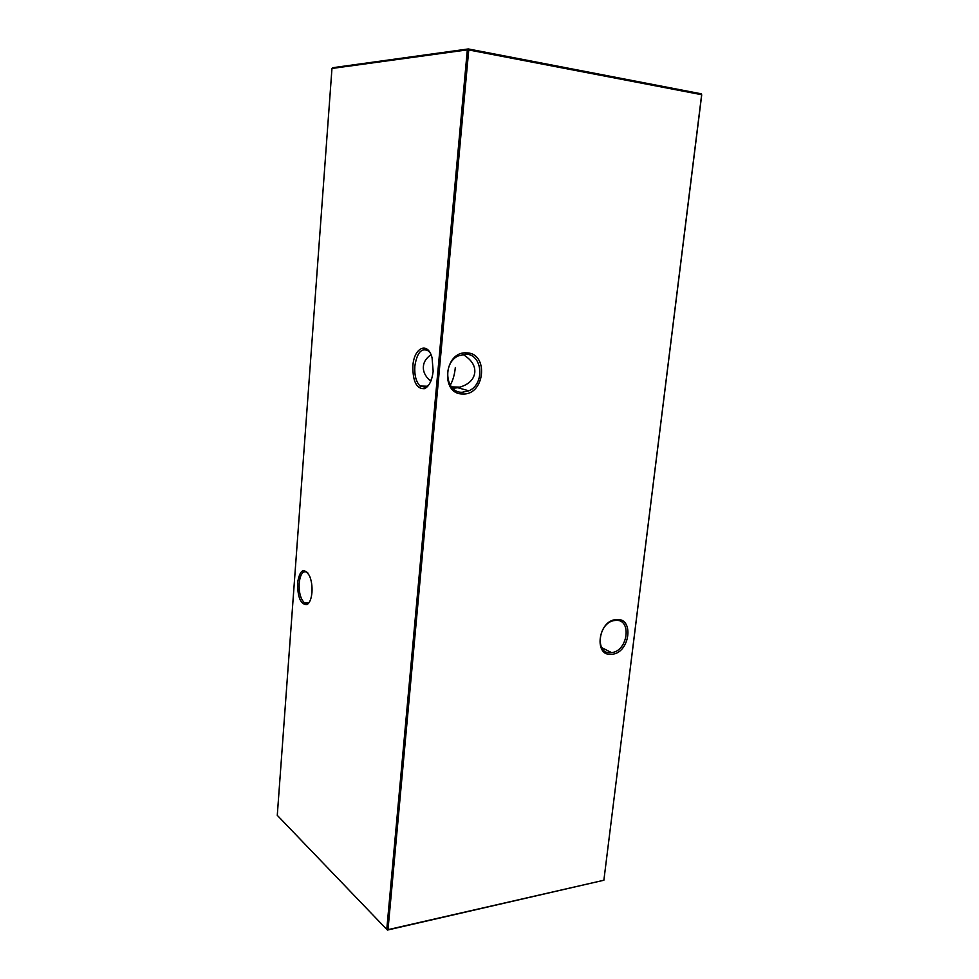 <?xml version="1.0" encoding="UTF-8"?>
<svg xmlns="http://www.w3.org/2000/svg" width="979" height="979" viewBox="0 0 979 979"><rect width="100%" height="100%" fill="white"/><g stroke="black" fill="none" stroke-linecap="round" stroke-linejoin="round"><path stroke-width="1.47" d="M466.653 352.893C489.133 353.027 484.911 395.479 462.724 393.962C440.024 394.549 444.013 350.91 466.653 352.893M462.1 392.285L468.843 390.817C485.07 384.147 482.684 354.055 465.735 354.19L458.135 355.952C442.141 363.331 445.543 392.922 462.1 392.285M616.195 619.572C634.527 617.137 630.048 653.091 611.985 654.266C593.47 657.252 597.814 620.453 616.195 619.572M611.337 652.626L611.508 652.614C628.212 651.28 632.165 618.165 615.24 620.441L614.518 620.527C597.777 622.399 594.62 655.355 611.337 652.626M311.958 592.43C311.346 598.867 309.707 602.917 307.027 604.569C300.81 604.814 297.64 597.643 297.53 583.043C299.819 569.558 303.808 567.147 309.499 575.799C311.518 580.62 312.338 586.152 311.958 592.43M307.749 572.776L307.198 572.323C302.952 570.39 300.272 574.049 299.146 583.3C298.852 592.711 300.663 599.27 304.579 602.942L307.981 603.272L309.401 602.097M433.159 371.225C432.033 380.611 429.132 386.436 424.482 388.687C416.564 389.128 412.697 381.492 412.881 365.816C413.995 347.472 427.835 341.133 432.069 357.763L433.159 371.225M430.014 352.697L428.582 351.069C421.692 347.288 417.103 352.281 414.851 366.048C414.313 375.19 416.051 381.859 420.064 386.032L425.632 387.28L428.973 384.71M462.822 354.374C471.376 359.55 475.353 365.595 474.778 372.497C473.836 379.974 468.195 385.053 457.842 387.733L452.763 388.32M450.254 385.188C452.947 380.439 454.635 374.553 455.321 367.529M430.993 354.692C426.244 358.081 423.711 361.973 423.405 366.366C422.879 371.518 425.327 376.523 430.76 381.345M277.277 815.336L386.766 929.401L467.326 49.868L331.967 68.469L277.277 815.336M331.967 68.469L332.823 67.698L468.305 48.95L467.326 49.868L468.745 49.953L388.002 929.658L603.872 880.243L701.649 94.706L468.745 49.953L468.305 48.95L701.148 93.788L701.723 94.877L603.872 880.243L387.488 930.05L388.002 929.658L386.766 929.401L387.488 930.05M307.981 603.272L307.027 604.569M425.632 387.28L424.482 388.687M308.887 602.636L304.579 602.942M460.363 387.133L451.454 386.889M427.431 386.24L420.064 386.032M468.843 390.817L457.842 387.733M611.508 652.614L601.571 647.547M431.176 380.293L428.863 379.644"/></g></svg>
